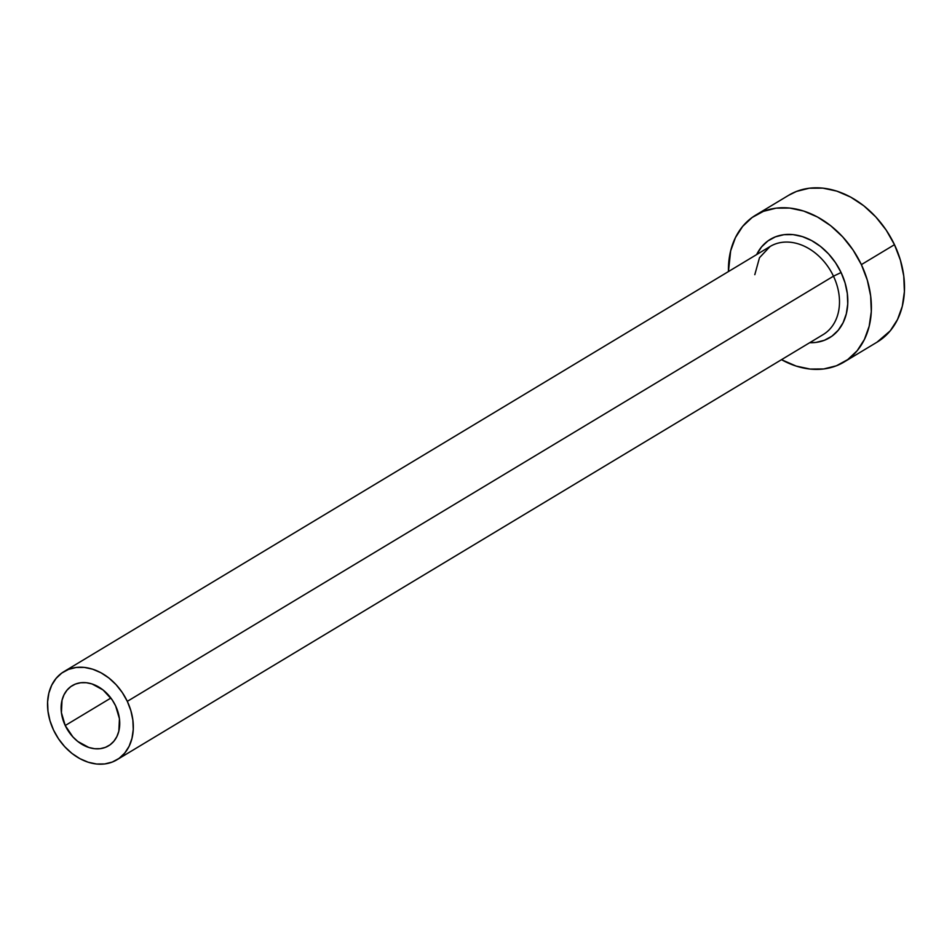 <?xml version="1.0" encoding="UTF-8"?>
<svg xmlns="http://www.w3.org/2000/svg" width="952" height="952" viewBox="0 0 952 952"><rect width="100%" height="100%" fill="white"/><g stroke="black" fill="none" stroke-linecap="round" stroke-linejoin="round"><path stroke-width="1.43" d="M115.62 705.896A35.141 26.882 58.9 0 1 108.552 745.821A35.141 26.882 58.9 0 1 65.224 725.531L110.896 698.03L65.224 725.531L61.416 712.667L62.023 700.267L63.986 694.841L66.961 690.224L70.829 686.571L75.458 684.048L80.67 682.751L86.239 682.703L91.987 683.929L103.066 689.962L112.217 699.91L115.62 705.896L119.44 718.76L118.833 731.16L116.87 736.586L113.895 741.203L110.027 744.845L105.398 747.368L100.186 748.677L94.617 748.712L88.869 747.487L77.79 741.465L72.876 736.896L65.224 725.531A35.141 26.882 58.9 0 1 72.304 685.607A35.141 26.882 58.9 0 1 115.62 705.896M822.171 335.163A51.432 39.341 -121.1 0 0 833.476 276.187L841.092 272.522A57.429 43.923 58.9 0 1 809.688 342.696L815.864 342.434L824.361 340.292L831.929 336.175L838.26 330.213L843.127 322.668L846.316 313.803L847.732 303.962L847.316 293.537L845.067 282.923L841.092 272.522L833.476 276.187A51.432 39.341 -121.1 0 0 770.073 246.497L63.903 671.648A51.432 39.341 58.9 0 1 127.306 701.35L833.476 276.187L127.306 701.35A51.432 39.341 58.9 0 1 116.953 759.767A51.432 39.341 58.9 0 1 53.55 730.077A51.432 39.341 58.9 0 1 63.903 671.648M844.126 361.986L877.232 342.054A85.716 65.569 -121.1 0 0 894.475 244.688A85.716 65.569 -121.1 0 0 788.815 195.196L755.698 215.128A85.716 65.569 58.9 0 1 861.37 264.62L894.475 244.688L861.37 264.62A85.716 65.569 58.9 0 1 844.126 361.986A85.716 65.569 58.9 0 1 781.497 359.678L796.11 366.068L810.116 369.067L823.718 368.959L836.415 365.782L847.697 359.618L857.157 350.741L864.404 339.459L869.176 326.227L871.294 311.554L870.663 295.989L867.308 280.138L861.37 264.62L853.063 250.007L842.722 236.893L830.739 225.755L817.554 217.032L803.702 211.058L789.708 208.06L776.106 208.155L763.409 211.344L752.116 217.496L742.667 226.386L735.42 237.655L730.648 250.888L728.447 271.558A85.716 65.569 58.9 0 1 755.698 215.128M756.638 254.589L761.564 246.901L767.895 240.951L775.452 236.822L783.96 234.692L793.076 234.62L802.453 236.631L811.735 240.63L820.564 246.473L828.597 253.946L835.523 262.728L841.092 272.522A57.429 43.923 58.9 0 0 797.681 235.358A57.429 43.923 58.9 0 0 756.638 254.589M876.982 342.208L890.263 330.808L897.51 319.527L902.294 306.294L904.4 291.621L903.769 276.056L900.413 260.205L894.475 244.688L886.181 230.075L875.828 216.961L863.845 205.822L850.672 197.1L836.82 191.114L822.814 188.127L809.212 188.222L796.515 191.411L788.577 195.339M116.953 759.767L823.123 334.616A51.432 39.341 -121.1 0 0 833.476 276.187A51.432 39.341 -121.1 0 0 771.025 245.949M53.55 730.077L58.536 738.835L64.736 746.713L71.936 753.401L79.837 758.625L88.155 762.219L96.545 764.016L104.708 763.956L112.324 762.04L119.107 758.351L124.771 753.02L129.127 746.249L131.983 738.312L133.256 729.506L132.875 720.164L130.864 710.656L127.306 701.35L122.32 692.58L116.12 684.714L108.921 678.026L101.019 672.79L92.701 669.208L84.311 667.412L76.148 667.471L68.532 669.387L61.749 673.076L56.085 678.407L51.729 685.166L48.861 693.104L47.6 701.922L47.981 711.251L49.992 720.759L53.55 730.077M770.073 246.497L759.494 257.695L754.805 274.688"/></g></svg>
